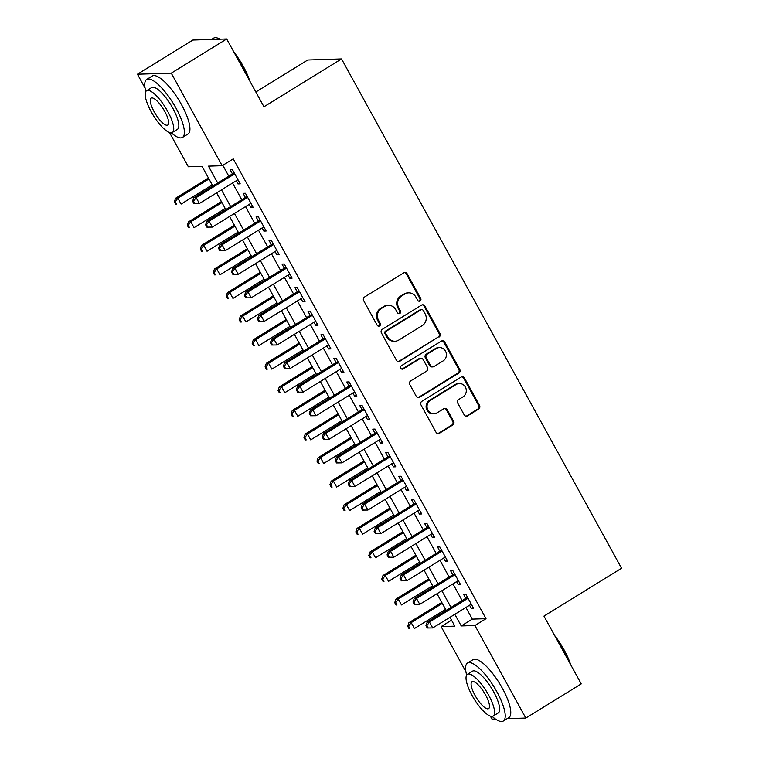 <?xml version="1.0" encoding="UTF-8"?>
<svg xmlns="http://www.w3.org/2000/svg" width="759" height="759" viewBox="0 0 759 759"><rect width="100%" height="100%" fill="white"/><g stroke="black" fill="none" stroke-linecap="round" stroke-linejoin="round"><path stroke-width="1.14" d="M420.078 300.981A1.869 1.765 88.2 0 0 420.714 298.42L407.194 273.828A2.675 2.524 88.2 0 0 403.741 272.861L364.576 297.006A2.675 2.524 88.2 0 0 363.675 300.668L377.195 325.26A1.869 1.765 88.2 0 0 379.604 325.934A1.869 1.765 88.2 0 0 380.24 323.381L378.494 320.194A8.558 8.064 88.2 0 1 381.379 308.496L384.642 306.484A8.558 8.064 88.2 0 1 388.447 305.336A8.558 8.064 88.2 0 1 395.676 309.596L397.431 312.774A1.869 1.765 88.2 0 0 399.841 313.458A1.869 1.765 88.2 0 0 400.477 310.896L398.722 307.718A8.558 8.064 88.2 0 1 401.615 296.019L404.879 294.008A8.558 8.064 88.2 0 1 408.684 292.851A8.558 8.064 88.2 0 1 415.913 297.12L417.668 300.298A1.869 1.765 88.2 0 0 420.078 300.981M418.788 301.181A1.869 1.765 88.2 0 0 419.793 298.448L406.274 273.857A2.675 2.524 88.2 0 0 404.481 272.557M378.314 326.142A1.869 1.765 88.2 0 0 379.329 323.41L377.574 320.222L378.494 320.194M398.551 313.657A1.869 1.765 88.2 0 0 399.566 310.924L397.811 307.746L398.722 307.718M464.185 414.869A2.675 2.524 88.2 0 0 467.639 415.837L478.625 409.063A2.675 2.524 88.2 0 0 479.527 405.41L464.517 378.096A2.675 2.524 88.2 0 0 461.064 377.128L421.9 401.274A2.675 2.524 88.2 0 0 420.998 404.936L436.008 432.241A2.675 2.524 88.2 0 0 439.461 433.218L452.734 425.031A2.675 2.524 88.2 0 0 453.635 421.378L447.212 409.689A2.675 2.524 88.2 0 0 443.759 408.712L437.184 412.773A7.154 6.746 88.2 0 1 427.298 408.541A7.154 6.746 88.2 0 1 430.372 400.391L456.159 384.49A7.154 6.746 88.2 0 1 466.035 388.722A7.154 6.746 88.2 0 1 462.962 396.872L458.664 399.528A2.675 2.524 88.2 0 0 457.762 403.181L464.185 414.869M145.064 88.063L137.455 74.221L192.871 40.047L226.685 38.984L263.952 106.772L341.541 58.927L621.545 568.254L543.956 616.099L581.233 683.897L525.807 718.071L507.164 718.659M226.685 38.984L171.268 73.158L222.15 165.709L208.44 166.145L217.691 182.976M465.903 607.475L472.307 619.116L486.016 618.68L233.231 158.878L222.15 165.709M486.016 618.68L474.925 625.52L525.807 718.071M439.053 337.081A2.675 2.524 88.2 0 0 439.954 333.429L424.945 306.114A2.675 2.524 88.2 0 0 421.492 305.146L382.327 329.292A2.675 2.524 88.2 0 0 381.426 332.954L396.435 360.259A2.675 2.524 88.2 0 0 399.889 361.237L438.142 337.11A2.675 2.524 88.2 0 0 439.044 333.457L424.025 306.143A2.675 2.524 88.2 0 0 422.222 304.843M444.727 342.11L459.745 369.415A2.675 2.524 88.2 0 1 458.844 373.077L419.67 397.232A2.675 2.524 88.2 0 1 416.226 396.255L409.803 384.566A2.675 2.524 88.2 0 1 410.704 380.914L426.586 371.113A2.675 2.524 88.2 0 0 427.488 367.46L423.228 359.709A2.675 2.524 88.2 0 0 419.784 358.732L403.247 368.931A1.869 1.765 88.2 0 1 400.657 367.821A1.869 1.765 88.2 0 1 401.464 365.686L441.283 341.133A2.675 2.524 88.2 0 1 444.727 342.11L443.816 342.138L458.825 369.443L459.745 369.415M236.21 180.784L237.937 183.915L240.214 183.839L232.444 169.693L230.157 169.769L232.425 173.896M249.18 204.37L250.897 207.492L253.183 207.425L245.404 193.27L243.117 193.346L245.385 197.473M262.14 227.947L263.857 231.078L266.143 231.002L258.364 216.856L256.077 216.922L258.354 221.049M275.1 251.523L276.826 254.654L279.103 254.578L271.333 240.432L269.047 240.508L271.314 244.635M288.069 275.109L289.786 278.23L292.073 278.164L284.293 264.018L282.006 264.085L284.274 268.212M301.029 298.685L302.746 301.816L305.033 301.74L297.253 287.595L294.966 287.67L297.243 291.788M313.989 322.262L315.716 325.393L317.993 325.326L310.222 311.171L307.936 311.247L310.203 315.374M326.958 345.848L328.675 348.969L330.962 348.903L323.182 334.757L320.896 334.823L323.163 338.95M339.918 369.424L341.635 372.555L343.922 372.479L336.142 358.333L333.856 358.409L336.133 362.536M352.878 393.001L354.605 396.132L356.882 396.065L349.112 381.91L346.825 381.986L349.093 386.113M365.847 416.587L367.565 419.718L369.851 419.642L362.071 405.496L359.785 405.562L362.052 409.689M378.807 440.163L380.525 443.294L382.811 443.218L375.031 429.072L372.745 429.148L375.022 433.275M391.767 463.749L393.494 466.87L395.771 466.804L388.001 452.649L385.714 452.725L387.982 456.852M404.737 487.325L406.454 490.456L408.74 490.38L400.961 476.235L398.674 476.301L400.942 480.428M417.697 510.902L419.414 514.033L421.7 513.957L413.921 499.811L411.644 499.887L413.911 504.014M430.657 534.488L432.383 537.609L434.66 537.543L426.89 523.397L424.604 523.463L426.871 527.59M443.626 558.064L445.343 561.195L447.63 561.119L439.85 546.973L437.563 547.049L439.831 551.167M456.586 581.641L458.303 584.772L460.59 584.705L452.81 570.55L450.533 570.626L452.8 574.753M222.814 165.301L228.782 176.145M232.567 183.033L241.742 199.721M245.527 206.619L254.701 223.298M258.496 230.195L267.671 246.884M271.456 253.772L280.631 270.46M284.416 277.358L293.591 294.037M297.386 300.934L306.56 317.623M310.346 324.51L319.52 341.199M323.306 348.096L332.48 364.785M336.275 371.673L345.449 388.361M349.235 395.249L358.409 411.938M362.195 418.835L371.369 435.524M375.164 442.412L384.339 459.1M388.124 465.998L397.299 482.677M401.084 489.574L410.258 506.262M414.053 513.15L423.228 529.839M427.013 536.736L436.188 553.415M439.983 560.313L449.148 577.001M452.943 583.889L462.117 600.578M469.546 605.227L471.273 608.348L473.55 608.282L465.779 594.136L463.493 594.202L465.76 598.329M341.541 58.927L307.727 59.999L255.83 92M137.455 74.221L171.268 73.158M495.418 719.029L491.993 719.134L490.342 716.135M465.893 671.668L441.112 626.583L454.821 626.156L449.964 617.304M451.529 620.16L441.112 626.583M212.833 185.974L202.046 166.344L188.336 166.781L169.504 132.531M446.169 610.407L436.994 593.728M433.209 586.83L424.034 570.142M420.249 563.254L411.074 546.565M407.279 539.668L398.105 522.989M394.319 516.092L385.145 499.403M381.35 492.515L372.185 475.827M368.39 468.929L359.216 452.25M355.43 445.353L346.256 428.664M342.461 421.776L333.296 405.088M329.501 398.19L320.326 381.502M316.541 374.614L307.367 357.925M303.572 351.028L294.407 334.349M290.612 327.452L281.437 310.763M277.652 303.875L268.477 287.187M264.682 280.289L255.517 263.61M251.722 256.713L242.548 240.024M238.762 233.136L229.588 216.448M225.793 209.55L216.628 192.871M454.821 614.306L461.225 625.947L474.925 625.52M221.486 189.873L230.66 206.552M234.446 213.45L243.62 230.138M247.406 237.026L256.58 253.715M260.375 260.612L269.549 277.291M273.335 284.189L282.509 300.877M286.304 307.765L295.469 324.454M299.264 331.351L308.439 348.039M312.224 354.927L321.399 371.616M325.194 378.513L334.358 395.192M338.153 402.09L347.328 418.778M351.113 425.666L360.288 442.355M364.083 449.252L373.248 465.931M377.043 472.829L386.217 489.517M390.003 496.405L399.177 513.093M402.972 519.991L412.137 536.67M415.932 543.567L425.106 560.256M428.892 567.144L438.066 583.832M441.861 590.73L451.026 607.418M472.307 619.116L461.225 625.947M237.937 183.915L239.673 182.843M250.897 207.492L252.633 206.42M263.857 231.078L265.593 230.005M276.826 254.654L278.562 253.582M289.786 278.23L291.522 277.168M302.746 301.816L304.482 300.744M315.716 325.393L317.452 324.321M328.675 348.969L330.412 347.907M341.635 372.555L343.372 371.483M354.605 396.132L356.341 395.059M367.565 419.718L369.301 418.645M380.525 443.294L382.261 442.222M393.494 466.87L395.23 465.798M406.454 490.456L408.19 489.384M419.414 514.033L421.15 512.961M432.383 537.609L434.12 536.547M445.343 561.195L447.079 560.123M458.303 584.772L460.039 583.699M471.273 608.348L473.009 607.285M408.684 292.851L407.773 292.879A8.558 8.064 88.2 0 0 403.968 294.037L404.879 294.008M397.811 307.746A8.558 8.064 88.2 0 1 400.705 296.048L403.968 294.037M388.447 305.336L387.536 305.365A8.558 8.064 88.2 0 0 383.731 306.513L384.642 306.484M377.574 320.222A8.558 8.064 88.2 0 1 380.468 308.524L383.731 306.513M398.238 361.569A2.675 2.524 88.2 0 0 398.978 361.265L438.142 337.11M423.294 310.545A1.869 1.765 88.2 0 0 420.884 309.862L386.502 331.057A1.869 1.765 88.2 0 0 385.866 333.618L387.716 336.977A8.558 8.064 88.2 0 0 394.946 341.237A8.558 8.064 88.2 0 0 398.75 340.089L422.251 325.602A8.558 8.064 88.2 0 0 425.144 313.894L423.294 310.545M421.71 309.606L420.799 309.634A1.869 1.765 88.2 0 0 419.964 309.89L420.884 309.862M394.946 341.237L394.035 341.265A8.558 8.064 88.2 0 1 386.805 337.005L384.955 333.647A1.869 1.765 88.2 0 1 385.591 331.085L419.964 309.89M418.029 397.555A2.675 2.524 88.2 0 0 418.759 397.261L457.924 373.105A2.675 2.524 88.2 0 0 458.825 369.443M420.97 358.371L420.05 358.4A2.675 2.524 88.2 0 0 418.864 358.76L402.327 368.959L403.247 368.931M443.066 360.952A7.154 6.746 88.2 0 0 439.442 347.603A7.154 6.746 88.2 0 0 436.264 348.571L427.175 354.168A2.675 2.524 88.2 0 0 426.273 357.831L430.533 365.582A2.675 2.524 88.2 0 0 433.987 366.55L443.066 360.952M439.442 347.603L438.522 347.631A7.154 6.746 88.2 0 0 435.343 348.599L436.264 348.571M432.801 366.91L431.88 366.939A2.675 2.524 88.2 0 1 429.622 365.61L425.363 357.859A2.675 2.524 88.2 0 1 426.264 354.197L435.343 348.599M443.816 342.138A2.675 2.524 88.2 0 0 442.013 340.829M459.337 383.532L458.417 383.561A7.154 6.746 88.2 0 0 455.239 384.519L456.159 384.49M434.006 413.74L433.085 413.769A7.154 6.746 88.2 0 1 429.461 400.42L455.239 384.519M437.81 433.55A2.675 2.524 88.2 0 0 438.55 433.247L451.823 425.059A2.675 2.524 88.2 0 0 452.725 421.406L446.292 409.718A2.675 2.524 88.2 0 0 444.499 408.418M465.988 416.169A2.675 2.524 88.2 0 0 466.728 415.875L477.715 409.092A2.675 2.524 88.2 0 0 478.616 405.439L463.597 378.124A2.675 2.524 88.2 0 0 461.795 376.825M208.44 177.986L175.576 198.26L177.862 198.184L181.097 204.076L212.235 184.883M208.991 178.982L177.862 198.184L175.263 201.752L174.352 201.78L175.642 204.133L176.562 204.105L175.263 201.752M176.562 204.105L175.642 204.133M174.352 201.78L175.576 198.26M234.161 172.824L193.849 197.682L196.135 197.606L234.711 173.82M193.545 201.173L196.135 197.606L199.38 203.497L193.924 203.564L194.835 203.535L193.545 201.173L192.625 201.201L193.924 203.564M237.947 179.712L199.38 203.497L194.835 203.535M193.849 197.682L192.625 201.201M219.939 39.193A34.07 10.057 -121.7 0 0 217.14 37.95L218.156 38.244A33.254 9.81 58.3 0 1 220.385 39.183M233.772 51.878A33.254 9.81 58.3 0 1 243.326 66.403A33.254 9.81 58.3 0 1 249.796 81.023M248.421 78.509A34.07 10.057 -121.7 0 0 242.937 66.801A34.07 10.057 -121.7 0 0 235.575 55.151M217.14 37.95A34.07 10.057 -121.7 0 0 213.621 38.159L211.514 39.459M171.287 132.806A34.07 10.057 -121.7 0 0 182.445 137.445A34.07 10.057 -121.7 0 0 175.984 108.091A34.07 10.057 -121.7 0 0 146.677 79.448A34.07 10.057 -121.7 0 0 145.823 91.497M182.445 137.445L187.985 134.03A34.07 10.057 -121.7 0 0 181.524 104.666A34.07 10.057 -121.7 0 0 152.217 76.033L146.677 79.448M146.591 90.71L151.686 87.57A24.535 7.239 58.3 0 1 172.786 108.186A24.535 7.239 58.3 0 1 177.435 129.324L172.34 132.474A24.535 7.239 -121.7 0 0 167.692 111.336A24.535 7.239 -121.7 0 0 146.591 90.71A24.535 7.239 -121.7 0 0 151.24 111.848A24.535 7.239 -121.7 0 0 172.34 132.474M154.162 111.763A15.806 4.668 -121.7 0 0 167.758 125.045A15.806 4.668 -121.7 0 0 164.76 111.421A15.806 4.668 -121.7 0 0 151.164 98.139A15.806 4.668 -121.7 0 0 154.162 111.763M554.611 635.482A33.254 9.81 58.3 0 1 564.165 650.008A33.254 9.81 58.3 0 1 570.635 664.628M569.259 662.114A34.07 10.057 -121.7 0 0 563.766 650.406A34.07 10.057 -121.7 0 0 556.413 638.755M492.126 716.411A34.07 10.057 -121.7 0 0 503.283 721.05A34.07 10.057 -121.7 0 0 496.822 691.686A34.07 10.057 -121.7 0 0 467.516 663.053A34.07 10.057 -121.7 0 0 466.662 675.102M503.283 721.05L508.824 717.635A34.07 10.057 -121.7 0 0 502.363 688.271A34.07 10.057 -121.7 0 0 473.056 659.628L467.516 663.053M467.43 674.315L472.525 671.165A24.535 7.239 58.3 0 1 493.625 691.791A24.535 7.239 58.3 0 1 498.274 712.929L493.179 716.079A24.535 7.239 -121.7 0 0 488.53 694.931A24.535 7.239 -121.7 0 0 467.43 674.315A24.535 7.239 -121.7 0 0 472.079 695.453A24.535 7.239 -121.7 0 0 493.179 716.079M475.001 695.358A15.806 4.668 -121.7 0 0 488.597 708.65A15.806 4.668 -121.7 0 0 485.599 695.026A15.806 4.668 -121.7 0 0 472.003 681.734A15.806 4.668 -121.7 0 0 475.001 695.358M221.41 201.562L188.536 221.837L190.822 221.761L194.067 227.662L225.195 208.459M221.951 202.568L190.822 221.761L188.223 225.328L187.312 225.357L188.612 227.719L189.522 227.691L188.223 225.328M189.522 227.691L188.612 227.719M187.312 225.357L188.536 221.837M234.37 225.148L201.496 245.413L203.782 245.347L207.027 251.238L238.155 232.036M234.92 226.144L203.782 245.347L201.192 248.914L200.272 248.943L201.571 251.295L202.482 251.267L201.192 248.914M202.482 251.267L201.571 251.295M200.272 248.943L201.496 245.413M247.33 248.724L214.465 268.999L216.751 268.923L219.987 274.815L251.125 255.622M247.88 249.72L216.751 268.923L214.152 272.49L213.241 272.519L214.531 274.881L215.452 274.853L214.152 272.49M215.452 274.853L214.531 274.881M213.241 272.519L214.465 268.999M260.299 272.31L227.425 292.576L229.711 292.5L232.956 298.401L264.085 279.198M260.84 273.306L229.711 292.5L227.112 296.067L226.201 296.095L227.501 298.458L228.412 298.429L227.112 296.067M228.412 298.429L227.501 298.458M226.201 296.095L227.425 292.576M247.121 196.401L206.818 221.258L209.095 221.192L247.671 197.397M206.505 224.759L209.095 221.192L212.34 227.083L206.884 227.14L207.805 227.112L206.505 224.759L205.594 224.787L206.884 227.14M250.916 203.298L212.34 227.083L207.805 227.112M206.818 221.258L205.594 224.787M260.081 219.987L219.778 244.834L222.064 244.768L260.631 220.983M219.465 248.335L222.064 244.768L225.3 250.66L219.854 250.717L220.765 250.688L219.465 248.335L218.554 248.364L219.854 250.717M263.876 226.875L225.3 250.66L220.765 250.688M219.778 244.834L218.554 248.364M273.05 243.563L232.738 268.42L235.024 268.344L273.601 244.559M232.434 271.912L235.024 268.344L238.269 274.246L232.814 274.303L233.725 274.274L232.434 271.912L231.514 271.94L232.814 274.303M276.836 250.451L238.269 274.246L233.725 274.274M232.738 268.42L231.514 271.94M286.01 267.14L245.707 291.997L247.994 291.93L286.56 268.145M245.394 295.498L247.994 291.93L251.229 297.822L245.774 297.879L246.694 297.851L245.394 295.498L244.483 295.526L245.774 297.879M289.805 274.037L251.229 297.822L246.694 297.851M245.707 291.997L244.483 295.526M273.259 295.887L240.385 316.152L242.671 316.086L245.916 321.977L277.044 302.775M273.809 296.883L242.671 316.086L240.081 319.653L239.161 319.681L240.461 322.034L241.371 322.006L240.081 319.653M241.371 322.006L240.461 322.034M239.161 319.681L240.385 316.152M298.98 290.725L258.667 315.583L260.954 315.507L299.52 291.722M258.354 319.074L260.954 315.507L264.189 321.399L258.743 321.465L259.654 321.427L258.354 319.074L257.443 319.103L258.743 321.465M302.765 297.613L264.189 321.399L259.654 321.427M258.667 315.583L257.443 319.103M286.219 319.463L253.354 339.738L255.641 339.662L258.876 345.554L290.014 326.361M286.769 320.469L255.641 339.662L253.041 343.229L252.13 343.258L253.421 345.62L254.341 345.592L253.041 343.229M254.341 345.592L253.421 345.62M252.13 343.258L253.354 339.738M311.94 314.302L271.627 339.159L273.914 339.083L312.49 315.298M271.324 342.651L273.914 339.083L277.158 344.984L271.703 345.041L272.614 345.013L271.324 342.651L270.403 342.679L271.703 345.041M315.725 321.199L277.158 344.984L272.614 345.013M271.627 339.159L270.403 342.679M299.188 343.049L266.314 363.314L268.601 363.238L271.845 369.14L302.974 349.937M299.729 344.045L268.601 363.238L266.001 366.806L265.09 366.844L266.39 369.197L267.301 369.168L266.001 366.806M267.301 369.168L266.39 369.197M265.09 366.844L266.314 363.314M324.899 337.878L284.597 362.736L286.883 362.669L325.45 338.884M284.283 366.236L286.883 362.669L290.118 368.561L284.663 368.618L285.583 368.589L284.283 366.236L283.373 366.265L284.663 368.618M328.694 344.776L290.118 368.561L285.583 368.589M284.597 362.736L283.373 366.265M312.148 366.625L279.284 386.891L281.561 386.824L284.805 392.716L315.934 373.523M312.699 367.622L281.561 386.824L278.97 390.392L278.05 390.42L279.35 392.773L280.261 392.745L278.97 390.392M280.261 392.745L279.35 392.773M278.05 390.42L279.284 386.891M337.869 361.464L297.556 386.322L299.843 386.246L338.41 362.46M297.243 389.813L299.843 386.246L303.078 392.137L297.632 392.204L298.543 392.175L297.243 389.813L296.333 389.841L297.632 392.204M341.654 368.352L303.078 392.137L298.543 392.175M297.556 386.322L296.333 389.841M325.108 390.202L292.243 410.477L294.53 410.401L297.765 416.302L328.903 397.099M325.658 391.208L294.53 410.401L291.93 413.968L291.02 413.997L292.31 416.359L293.23 416.33L291.93 413.968M293.23 416.33L292.31 416.359M291.02 413.997L292.243 410.477M350.829 385.041L310.516 409.898L312.803 409.822L351.379 386.037M310.213 413.389L312.803 409.822L316.048 415.723L310.592 415.78L311.503 415.752L310.213 413.389L309.293 413.418L310.592 415.78M354.614 391.938L316.048 415.723L311.503 415.752M310.516 409.898L309.293 413.418M338.078 413.788L305.203 434.053L307.49 433.987L310.735 439.878L341.863 420.676M338.628 414.784L307.49 433.987L304.89 437.554L303.979 437.582L305.279 439.935L306.19 439.907L304.89 437.554M306.19 439.907L305.279 439.935M303.979 437.582L305.203 434.053M363.789 408.617L323.486 433.474L325.772 433.408L364.339 409.623M323.173 436.975L325.772 433.408L329.008 439.3L323.552 439.357L324.472 439.328L323.173 436.975L322.262 437.004L323.552 439.357M367.584 415.515L329.008 439.3L324.472 439.328M323.486 433.474L322.262 437.004M351.037 437.364L318.173 457.639L320.45 457.563L323.695 463.455L354.823 444.262M351.588 438.36L320.45 457.563L317.86 461.13L316.949 461.159L318.239 463.521L319.15 463.483L317.86 461.13M319.15 463.483L318.239 463.521M316.949 461.159L318.173 457.639M376.758 432.203L336.446 457.06L338.732 456.984L377.299 433.199M336.133 460.552L338.732 456.984L341.967 462.876L336.522 462.943L337.432 462.914L336.133 460.552L335.222 460.58L336.522 462.943M380.544 439.091L341.967 462.876L337.432 462.914M336.446 457.06L335.222 460.58M363.997 460.941L331.133 481.215L333.419 481.14L336.654 487.041L367.792 467.838M364.548 461.946L333.419 481.14L330.82 484.707L329.909 484.735L331.199 487.098L332.119 487.069L330.82 484.707M332.119 487.069L331.199 487.098M329.909 484.735L331.133 481.215M389.718 455.779L349.406 480.637L351.692 480.57L390.268 456.776M349.102 484.138L351.692 480.57L354.937 486.462L349.482 486.519L350.392 486.491L349.102 484.138L348.182 484.166L349.482 486.519M393.504 462.677L354.937 486.462L350.392 486.491M349.406 480.637L348.182 484.166M376.967 484.527L344.093 504.792L346.379 504.726L349.624 510.617L380.752 491.415M377.517 485.523L346.379 504.726L343.789 508.293L342.869 508.321L344.169 510.674L345.079 510.646L343.789 508.293M345.079 510.646L344.169 510.674M342.869 508.321L344.093 504.792M402.678 479.365L362.375 504.213L364.662 504.147L403.228 480.362M362.062 507.714L364.662 504.147L367.897 510.039L362.441 510.095L363.362 510.067L362.062 507.714L361.151 507.743L362.441 510.095M406.473 486.253L367.897 510.039L363.362 510.067M362.375 504.213L361.151 507.743M389.927 508.103L357.062 528.378L359.339 528.302L362.584 534.194L393.712 515M390.477 509.099L359.339 528.302L356.749 531.869L355.838 531.898L357.128 534.26L358.039 534.232L356.749 531.869M358.039 534.232L357.128 534.26M355.838 531.898L357.062 528.378M415.647 502.942L375.335 527.799L377.621 527.723L416.188 503.938M375.022 531.291L377.621 527.723L380.857 533.624L375.411 533.681L376.322 533.653L375.022 531.291L374.111 531.319L375.411 533.681M419.433 509.83L380.857 533.624L376.322 533.653M375.335 527.799L374.111 531.319M402.887 531.689L370.022 551.954L372.308 551.878L375.544 557.78L406.682 538.577M403.437 532.685L372.308 551.878L369.709 555.446L368.798 555.474L370.098 557.837L371.009 557.808L369.709 555.446M371.009 557.808L370.098 557.837M368.798 555.474L370.022 551.954M428.607 526.518L388.295 551.376L390.581 551.309L429.158 527.524M387.991 554.876L390.581 551.309L393.826 557.201L388.371 557.258L389.282 557.229L387.991 554.876L387.071 554.905L388.371 557.258M432.393 533.416L393.826 557.201L389.282 557.229M388.295 551.376L387.071 554.905M415.856 555.265L382.982 575.531L385.268 575.464L388.513 581.356L419.642 562.153M416.406 556.262L385.268 575.464L382.678 579.032L381.758 579.06L383.058 581.413L383.969 581.385L382.678 579.032M383.969 581.385L383.058 581.413M381.758 579.06L382.982 575.531M441.567 550.104L401.264 574.961L403.551 574.886L442.118 551.1M400.951 578.453L403.551 574.886L406.786 580.777L401.331 580.844L402.251 580.815L400.951 578.453L400.04 578.481L401.331 580.844M445.362 556.992L406.786 580.777L402.251 580.815M401.264 574.961L400.04 578.481M428.816 578.842L395.951 599.117L398.228 599.041L401.473 604.932L432.602 585.739M429.366 579.848L398.228 599.041L395.638 602.608L394.727 602.637L396.018 604.999L396.938 604.97L395.638 602.608M396.938 604.97L396.018 604.999M394.727 602.637L395.951 599.117M454.537 573.681L414.224 598.538L416.511 598.462L455.077 574.677M413.911 602.029L416.511 598.462L419.755 604.363L414.3 604.42L415.211 604.392L413.911 602.029L413 602.058L414.3 604.42M458.322 580.578L419.755 604.363L415.211 604.392M414.224 598.538L413 602.058M441.776 602.428L408.911 622.693L411.198 622.617L414.433 628.518L445.571 609.316M442.326 603.424L411.198 622.617L408.598 626.184L407.687 626.222L408.987 628.575L409.898 628.547L408.598 626.184M409.898 628.547L408.987 628.575M407.687 626.222L408.911 622.693M467.497 597.257L427.184 622.114L429.471 622.048L468.047 598.263M426.881 625.615L429.471 622.048L432.715 627.94L427.26 627.997L428.171 627.968L426.881 625.615L425.96 625.644L427.26 627.997M471.282 604.155L432.715 627.94L428.171 627.968M427.184 622.114L425.96 625.644M419.793 298.448L420.714 298.42M379.329 323.41L380.24 323.381M399.566 310.924L400.477 310.896M400.705 296.048L401.615 296.019M380.468 308.524L381.379 308.496M406.274 273.857L407.194 273.828M398.978 361.265L399.889 361.237M424.025 306.143L424.945 306.114M439.044 333.457L439.954 333.429M385.591 331.085L386.502 331.057M384.955 333.647L385.866 333.618M386.805 337.005L387.716 336.977M457.924 373.105L458.844 373.077M418.759 397.261L419.67 397.232M418.864 358.76L419.784 358.732M426.264 354.197L427.175 354.168M425.363 357.859L426.273 357.831M429.622 365.61L430.533 365.582M429.461 400.42L430.372 400.391M446.292 409.718L447.212 409.689M452.725 421.406L453.635 421.378M451.823 425.059L452.734 425.031M438.55 433.247L439.461 433.218M463.597 378.124L464.517 378.096M478.616 405.439L479.527 405.41M477.715 409.092L478.625 409.063M466.728 415.875L467.639 415.837"/></g></svg>

